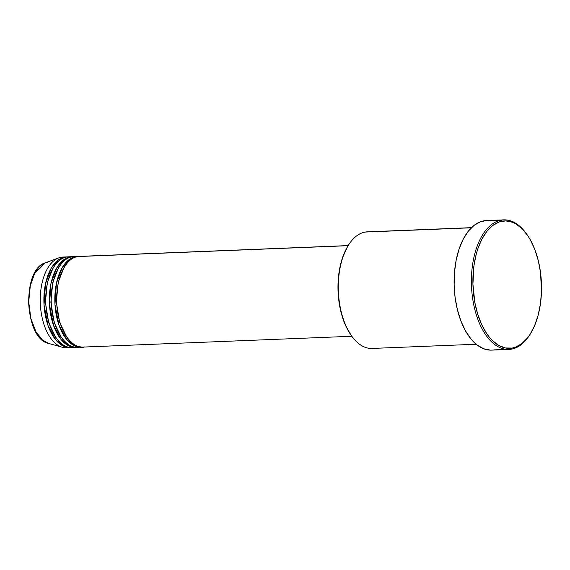 <?xml version="1.0" encoding="UTF-8"?>
<svg xmlns="http://www.w3.org/2000/svg" width="570" height="570" viewBox="0 0 570 570"><rect width="100%" height="100%" fill="white"/><g stroke="black" fill="none" stroke-linecap="round" stroke-linejoin="round"><path stroke-width="0.85" d="M67.837 347.493L68.144 347.572A45.379 24.382 -92.3 0 1 62.308 347.251L48.642 343.439C24.261 338.837 21.468 269.325 45.401 262.777A40.962 22.009 87.7 0 0 28.785 303.846A40.962 22.009 87.7 0 0 48.642 343.439L42.486 340.026L36.053 331.954L30.88 318.623L28.728 301.872L30.317 285.67L34.67 273.443L45.401 262.777L47.638 262.186M80.897 256.436L77.584 256.564A45.379 24.382 87.7 0 0 56.772 304.266A45.379 24.382 87.7 0 0 82.885 347.087L351.847 336.272M81.061 347.159A45.379 24.382 -92.3 0 0 81.973 347.094L74.976 345.99L66.733 339.492L59.031 325.285L54.962 304.508L56.444 283.254L62.158 267.75L69.241 259.507L75.767 256.642L78.332 256.464A45.379 24.382 -92.3 0 0 77.42 256.471L73.772 256.614A45.379 24.382 87.7 0 0 72.119 256.785A45.379 24.382 87.7 0 0 51.307 304.487A45.379 24.382 87.7 0 0 77.42 347.308L81.061 347.159A45.379 24.382 -92.3 0 1 54.955 304.337A45.379 24.382 -92.3 0 1 75.767 256.642L72.119 256.785L75.767 256.642A45.379 24.382 -92.3 0 1 77.42 256.471M75.432 256.657L72.119 256.785C64.909 256.158 49.17 272.531 51.414 306.026C54.314 339.406 72.141 350.137 79.073 347.137L79.073 347.137A1.083 0.912 -99.5 0 0 79.066 347.087A1.083 0.912 80.5 0 1 79.073 347.137L80.142 346.909M76.515 256.792L75.767 256.685M75.596 347.379A45.379 24.382 -92.3 0 0 76.508 347.315L69.511 346.211L61.268 339.713L53.573 325.506L49.497 304.729L50.987 283.475L56.694 267.971L63.776 259.728L70.302 256.863L72.867 256.685A45.379 24.382 -92.3 0 0 71.955 256.685L68.314 256.835A45.379 24.382 87.7 0 0 66.662 257.006A45.379 24.382 87.7 0 0 45.849 304.701A45.379 24.382 87.7 0 0 71.955 347.529L75.596 347.379A45.379 24.382 -92.3 0 1 49.49 304.558A45.379 24.382 -92.3 0 1 70.302 256.863L66.662 257.006L70.302 256.863A45.379 24.382 -92.3 0 1 71.955 256.685M73.822 257.768L72.896 257.448M71.058 257.013L70.302 256.906M69.975 256.87L66.662 257.006C59.444 256.379 43.705 272.752 45.949 306.24C48.856 339.62 66.676 350.358 73.608 347.358M71.079 258.317L72.219 258.652L71.079 258.317M75.703 345.406L74.599 345.826L75.703 345.406M70.139 347.6A45.379 24.382 -92.3 0 0 71.043 347.529L64.054 346.432L55.81 339.934L48.108 325.727L44.032 304.95L45.522 283.696L51.229 268.185L58.311 259.941L64.838 257.077L67.403 256.906A45.379 24.382 -92.3 0 0 66.49 256.906L62.85 257.056A45.379 24.382 87.7 0 0 61.197 257.227A45.379 24.382 87.7 0 0 40.385 304.921A45.379 24.382 87.7 0 0 66.49 347.75L70.139 347.6A45.379 24.382 -92.3 0 1 44.025 304.779A45.379 24.382 -92.3 0 1 64.838 257.077L61.197 257.227L64.838 257.077A45.379 24.382 -92.3 0 1 66.49 256.906M374.184 348.22A58.347 31.35 -92.3 0 1 351.562 335.88A58.347 31.35 -92.3 0 1 347.949 245.998A58.347 31.35 -92.3 0 1 365.249 232.054A58.347 31.35 87.7 0 0 338.487 293.379A58.347 31.35 87.7 0 0 372.06 348.441L476.171 344.252M347.949 245.998L347.444 246.853A57.271 30.773 87.7 0 0 350.992 335.067A57.271 30.773 87.7 0 0 351.277 335.466M530.734 333.258A64.83 34.834 -92.3 0 1 511.269 349.182L512.095 348.07A63.755 34.257 -92.3 0 1 473.243 290.315A63.755 34.257 -92.3 0 1 502.327 221.153L501.336 220.113A64.83 34.834 87.7 0 0 471.753 290.451A64.83 34.834 87.7 0 0 511.269 349.182A64.83 34.834 -92.3 0 1 508.903 349.424A64.83 34.834 -92.3 0 1 471.604 288.249A64.83 34.834 -92.3 0 1 501.336 220.113L484.037 220.804A64.83 34.834 87.7 0 0 454.304 288.947A64.83 34.834 87.7 0 0 491.604 350.123L508.903 349.424M348.135 245.691L77.584 256.564L348.135 245.691M471.34 227.793L365.249 232.054L471.34 227.793M493.969 349.873L506.53 349.374L493.969 349.873M62.308 347.251A45.379 24.382 -92.3 0 1 40.306 303.382A45.379 24.382 -92.3 0 1 58.717 257.889A45.379 24.382 -92.3 0 1 61.197 257.227A45.379 24.382 -92.3 0 1 64.51 257.091M30.716 283.881L29.277 291.078L28.628 302.649L29.227 310.436L30.63 317.939M31.621 321.494L32.782 324.871M512.095 348.07L515.401 347.201L521.75 343.682L527.535 337.889L530.15 334.205L534.689 325.449L538.173 315.125L540.467 303.625L541.486 291.391L540.545 272.709L538.308 260.725L534.874 249.66L530.378 239.941L527.784 235.702L522.027 228.677L515.7 223.796L512.401 222.229L505.683 220.896L499.021 222.015L492.68 225.542L486.894 231.335L481.885 239.172L477.852 248.762L476.249 254.099L473.955 265.599L472.922 284.067L474.846 302.584L477.696 314.163L481.678 324.608L486.645 333.514L489.438 337.283L492.402 340.546L498.722 345.42L505.376 347.964L512.095 348.07L511.269 349.182A64.83 34.834 87.7 0 0 530.485 333.685L530.991 332.83A63.755 34.257 -92.3 0 1 512.095 348.07M503.695 219.863L486.395 220.561A64.83 34.834 87.7 0 0 484.037 220.804L501.336 220.113A64.83 34.834 -92.3 0 1 503.695 219.863A64.83 34.834 -92.3 0 1 526.758 234.227M490.556 350.137L483.723 348.783L477.097 344.993L470.92 338.908L465.448 330.764L460.874 320.882L457.382 309.624L455.102 297.44L454.133 284.793L454.497 272.161L456.192 260.034L459.142 248.883L463.246 239.136L468.333 231.163L474.219 225.271L480.674 221.687L486.431 220.561M471.483 227.651L367.372 231.833A58.347 31.35 87.7 0 0 365.249 232.054A58.347 31.35 -92.3 0 1 369.51 231.883M351.013 335.103L345.869 326.104L342.285 316.721L339.727 306.325L338.003 289.688L338.331 278.531L339.82 267.822L342.428 257.975L347.465 246.817M348.206 245.585L79.237 256.393A45.379 24.382 87.7 0 0 77.584 256.564C70.374 255.937 54.635 272.31 56.879 305.805C59.779 339.186 77.606 349.923 84.538 346.916M527.043 234.633L526.466 233.821A64.83 34.834 87.7 0 0 501.336 220.113L502.327 221.153A63.755 34.257 -92.3 0 1 527.043 234.633A63.755 34.257 -92.3 0 1 530.991 332.83M52.953 268.285L47.324 282.549L45.415 302.478L48.699 322.713L55.732 337.347L48.699 322.713L45.415 302.478L47.324 282.549L52.953 268.285M58.418 268.064L52.789 282.328L50.88 302.257L54.164 322.499L61.197 337.127L54.164 322.499L50.88 302.257L52.789 282.328L58.418 268.064M63.883 267.843L58.254 282.107L56.345 302.043L59.622 322.278L66.654 336.906L59.622 322.278L56.345 302.043L58.254 282.107L63.883 267.843M74.556 345.805L75.646 345.377M72.162 258.68L71.036 258.345M351.562 335.88L350.992 335.067M58.717 257.889L45.401 262.777"/></g></svg>
